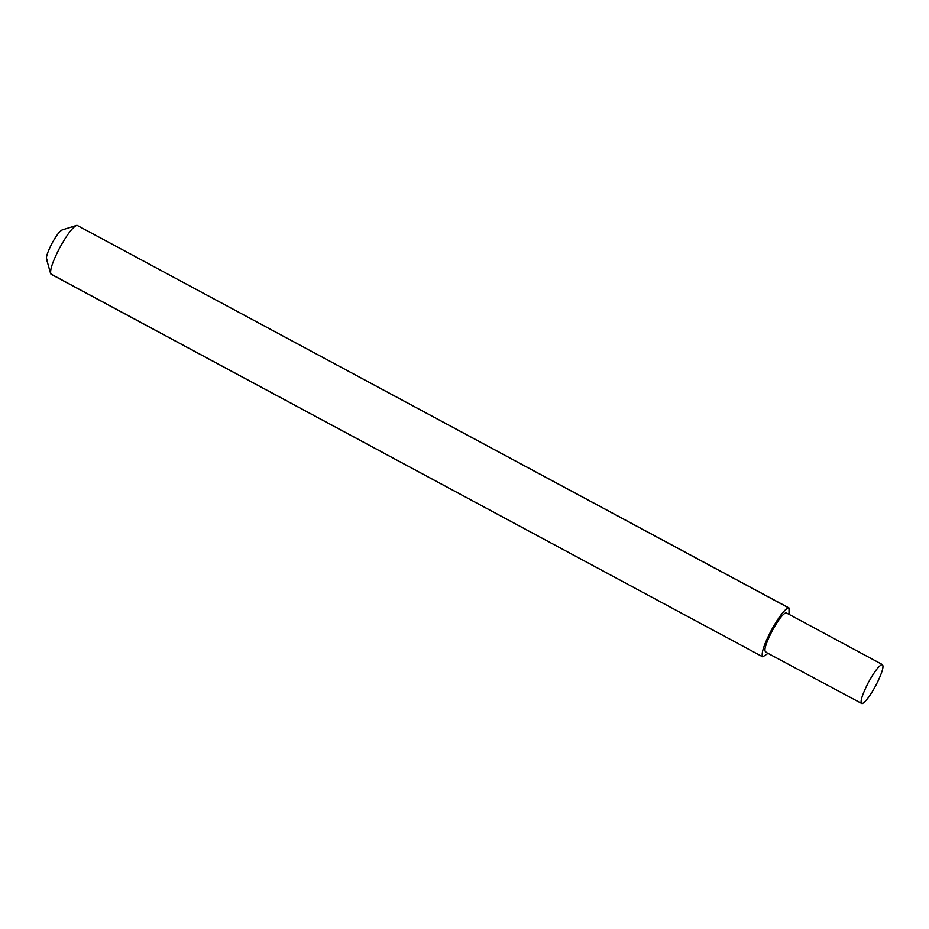 <?xml version="1.0" encoding="UTF-8"?>
<svg xmlns="http://www.w3.org/2000/svg" width="929" height="929" viewBox="0 0 929 929"><rect width="100%" height="100%" fill="white"/><g stroke="black" fill="none" stroke-linecap="round" stroke-linejoin="round"><path stroke-width="1.39" d="M862.135 703.717C859.639 702.835 861.671 695.833 868.243 682.699C874.386 671.574 879.043 665.489 882.202 664.456C884.28 665.93 882.155 672.944 875.838 685.497C870.032 696.053 865.468 702.127 862.135 703.717L765.368 651.949M765.984 652.019C763.475 651.136 765.508 644.134 772.08 631C778.223 619.875 782.88 613.79 786.05 612.757L882.202 664.456M51.687 274.392L50.572 273.428L46.45 258.819M768.016 653.377L762.744 656.838L50.816 273.974C49.76 270.107 52.663 261.49 59.561 248.089C67.167 234.294 72.973 226.688 76.968 225.282L789.023 607.961L789.035 614.266M762.395 656.536C761.327 652.669 764.242 644.041 771.128 630.652C778.816 616.751 784.633 609.145 788.593 607.845L789.023 607.961M61.953 229.986L76.968 225.282L788.593 607.845M47.124 259.4C45.463 258.425 47.042 253.164 51.838 243.619C56.367 235.409 59.839 230.845 62.255 229.939M51.165 274.276L762.744 656.838"/></g></svg>
